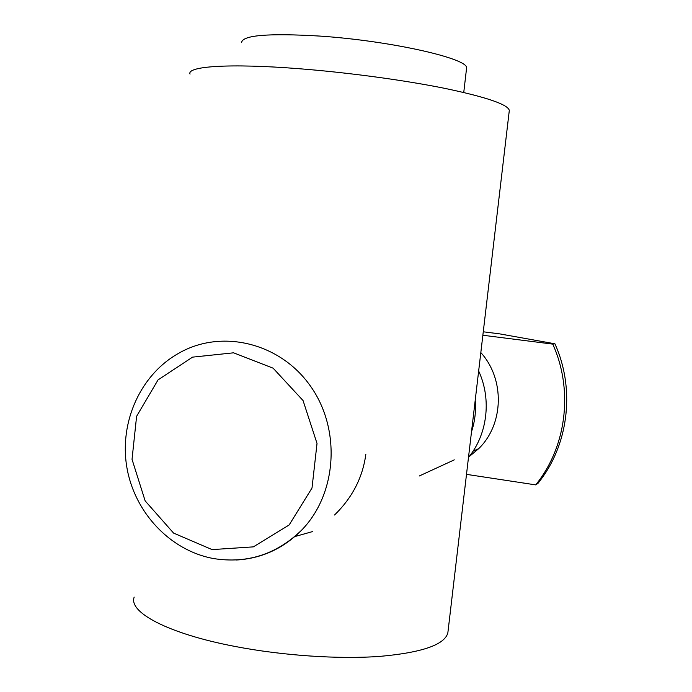 <?xml version="1.0" encoding="UTF-8"?>
<svg xmlns="http://www.w3.org/2000/svg" width="692" height="692" viewBox="0 0 692 692"><rect width="100%" height="100%" fill="white"/><g stroke="black" fill="none" stroke-linecap="round" stroke-linejoin="round"><path stroke-width="1.04" d="M294.723 536.594L312.516 531.594M190.04 74.105C186.442 66.268 229.761 63.231 298.762 68.69C347.998 72.513 404.829 80.237 445.562 88.515C486.96 97.269 508.205 104.596 509.303 110.478L509.208 111.3M365.826 454.402C362.677 477.592 352.254 497.79 334.539 514.995M448.053 631.095L447.854 632.843C444.679 644.745 422.077 652.591 380.029 656.371C338.777 659.398 282.656 655.644 234.977 646.44C168.139 633.716 128.236 612.247 134.187 597.109M475.214 400.261C476.139 411.065 474.902 421.549 471.512 431.721M466.494 474.357L535.764 484.893L538.073 483.25L541.04 479.357C569.144 441.686 574.784 387.598 554.923 343.786L552.77 344.114L482.86 335.248M483.267 331.797L499.451 333.838L554.923 343.786M552.77 344.114C572.812 388.35 567.12 442.949 538.757 480.966L535.764 484.893M480.819 352.574C504.952 379.052 503.958 424.075 478.786 448.58L468.977 456.798M241.603 42.549C242.33 35.214 268.323 33.052 319.574 36.062C390.945 40.793 469.487 58.777 466.572 68.179L466.477 69.001M236.206 560.018C261.412 558.6 283.21 548.661 301.582 530.193C337.168 493.82 341.225 429.152 310.379 385.98C279.871 342.514 221.423 328.786 179.02 353.093C140.545 374.398 119.171 422.008 126.835 467.204C134.404 512.4 170.145 550.668 213.655 558.574C247.182 563.859 276.497 554.396 301.582 530.193M212.089 549.604L173.571 533.082L145.147 500.878L132.034 459.332L136.601 416.29L158.07 379.873L192.558 357.141L233.593 352.816L273.124 368.187L303.053 400.547L317.022 443.451L312.005 488.016L289.144 524.977L253.35 546.87L212.089 549.604M509.303 110.478L447.854 632.843M419.248 476.001L454.289 459.86M538.757 480.966L541.04 479.357M478.656 370.998C492.254 400.357 486.692 435.553 468.493 457.403M472.939 451.271L478.786 448.58M466.572 68.179L463.752 92.477"/></g></svg>
